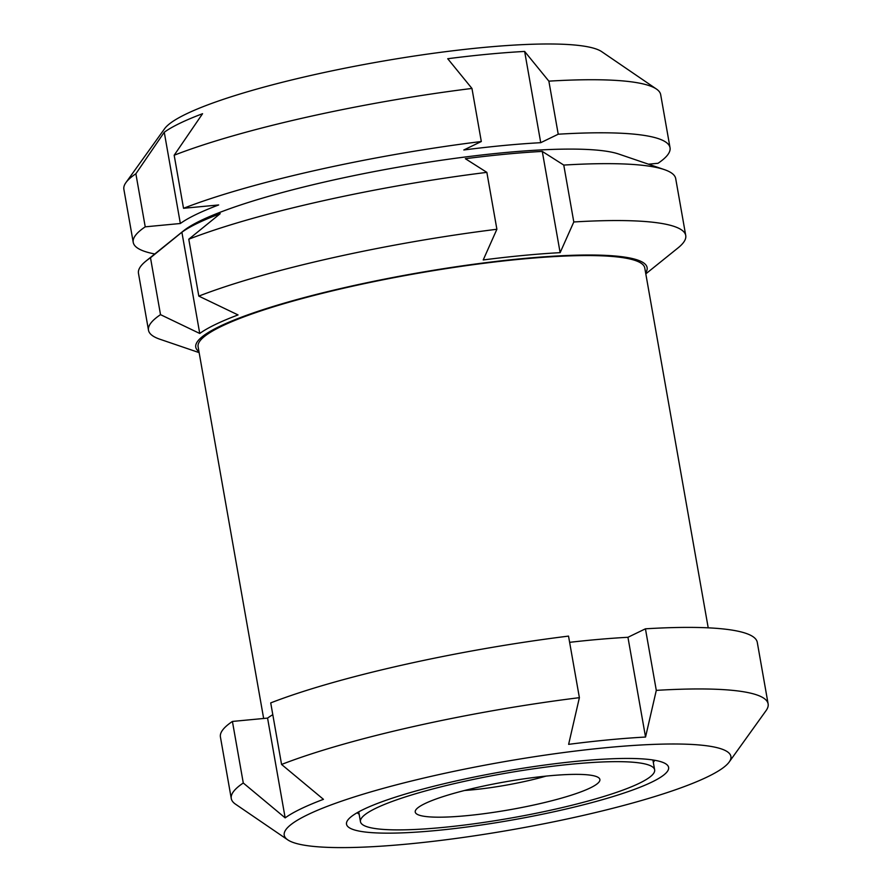<?xml version="1.0" encoding="UTF-8"?>
<svg xmlns="http://www.w3.org/2000/svg" width="892" height="892" viewBox="0 0 892 892"><rect width="100%" height="100%" fill="white"/><g stroke="black" fill="none" stroke-linecap="round" stroke-linejoin="round"><path stroke-width="1.34" d="M540.73 142.687L558.225 134.213L548.87 81.15L524.641 51.435L540.73 142.687A233.314 35.178 170 0 0 463.818 149.979L481.312 141.516A272.539 41.088 170 0 0 183.529 208.293L218.651 204.959A233.314 35.178 170 0 0 180.351 223.502L145.229 226.836A272.539 41.088 170 0 0 133.231 242.39A272.539 41.088 170 0 0 154.784 253.975M645.808 273.855L678.076 247.876A272.762 41.121 170 0 0 685.736 235.499A272.762 41.121 170 0 0 573.801 221.974L560.131 252.659A233.314 35.178 -10 0 0 555.047 252.949A233.314 35.178 -10 0 0 483.219 259.951L496.889 229.266A272.762 41.121 170 0 0 198.816 296.111L238.041 314.932A233.314 35.178 -10 0 0 199.741 333.474L160.515 314.653A272.762 41.121 170 0 0 148.496 330.23A272.762 41.121 170 0 0 159.924 339.239L199.139 352.619M645.63 272.874A229.155 34.543 170 0 0 553.073 256.216A229.155 34.543 170 0 0 301.619 298.285A229.155 34.543 170 0 0 198.972 351.638M524.641 51.435A233.314 35.178 170 0 0 447.728 58.727L471.957 88.442A272.539 41.088 170 0 0 174.174 155.23L202.562 113.708A233.314 35.178 170 0 0 164.262 132.25L180.351 223.502M164.262 132.25L135.874 173.773L145.229 226.836M729.188 762.013L766.072 710.612A272.562 41.088 170 0 0 768.123 703.888A272.562 41.088 170 0 0 656.3 690.375L645.54 737.048A233.314 35.178 -10 0 0 640.489 737.338A233.314 35.178 -10 0 0 568.628 744.352L579.387 697.667A272.562 41.088 170 0 0 281.571 764.455L323.45 799.332A233.314 35.178 -10 0 0 285.161 817.875L243.282 782.998A272.562 41.088 170 0 0 231.273 798.552A272.562 41.088 170 0 0 235.51 804.171L287.748 839.851A226.78 34.186 170 0 0 407.978 844.01A226.78 34.186 170 0 0 729.188 762.013A226.78 34.186 170 0 0 637.847 745.177A226.78 34.186 170 0 0 388.154 787.034A226.78 34.186 170 0 0 287.748 839.851M174.174 155.23L183.529 208.293M471.957 88.442L481.312 141.516M579.387 697.667L568.527 636.107A272.562 41.088 170 0 0 270.722 702.896L281.571 764.455M272.796 714.682A233.314 35.178 -10 0 0 267.567 718.105L232.422 721.438L243.282 782.998M232.422 721.438A272.562 41.088 170 0 0 220.424 736.993L231.273 798.552M569.631 642.329A233.314 35.178 -10 0 1 627.946 637.289L645.54 737.048M768.123 703.888L757.275 642.329A272.562 41.088 170 0 0 645.44 628.815L627.946 637.289M645.44 628.815L656.3 690.375M685.736 235.499L675.701 178.601A272.762 41.121 170 0 0 664.272 169.58A272.762 41.121 170 0 0 563.766 165.076L542.28 151.417A233.314 35.178 170 0 0 465.368 158.709L486.854 172.368A272.762 41.121 170 0 0 188.781 239.212L198.816 296.111M486.854 172.368L496.889 229.266M188.781 239.212L220.19 213.69A233.314 35.178 170 0 0 181.89 232.232L150.492 257.755L160.515 314.653M150.492 257.755A272.762 41.121 170 0 0 146.121 260.943A272.762 41.121 170 0 0 138.472 273.32L148.496 330.23M664.272 169.58L618.836 154.082A229.155 34.543 170 0 0 396.762 167.428A229.155 34.543 170 0 0 183.518 230.838L146.121 260.943M563.766 165.076L573.801 221.974M135.874 173.773A272.539 41.088 170 0 0 125.928 182.592A272.539 41.088 170 0 0 123.876 189.316L133.231 242.39M648.473 164.195L658.04 163.281A272.539 41.088 170 0 0 670.037 147.738L660.682 94.663A272.539 41.088 170 0 0 656.456 89.055L601.721 51.669A224.572 33.851 170 0 0 378.163 61.949A224.572 33.851 170 0 0 164.574 128.749L125.928 182.592M656.456 89.055A272.539 41.088 170 0 0 548.87 81.15M670.037 147.738A272.539 41.088 170 0 0 558.225 134.213M653.312 762.326A151.718 22.869 170 0 0 654.628 760.263M357.201 812.701A151.718 22.869 170 0 0 359.153 814.195M435.753 830.563A163.526 24.653 170 0 0 604.319 799.143A163.526 24.653 170 0 0 666.068 764.031A163.526 24.653 170 0 0 503.278 771.524A163.526 24.653 170 0 0 347.746 820.161A163.526 24.653 170 0 0 435.753 830.563M639.274 783.288A149.354 22.512 170 0 0 654.639 769.841A149.354 22.512 170 0 0 503.645 773.598A149.354 22.512 170 0 0 360.468 821.71A149.354 22.512 170 0 0 475.782 823.561A149.354 22.512 170 0 0 639.274 783.288M590.236 787.937A93.749 14.138 170 0 0 598.432 777.568A93.749 14.138 170 0 0 505.106 781.86A93.749 14.138 170 0 0 415.928 809.746A93.749 14.138 170 0 0 480.766 814.117A93.749 14.138 170 0 0 590.236 787.937M464.587 790.479A71.951 10.849 170 0 0 546.116 776.096M542.28 151.417L560.131 252.659M181.89 232.232L199.741 333.474M267.567 718.105L285.161 817.875M708.215 627.834L644.771 267.99A226.78 34.186 170 0 0 415.505 273.699A226.78 34.186 170 0 0 198.102 346.754L263.653 718.484M654.639 769.841L652.899 759.973M360.468 821.71L358.729 811.843"/></g></svg>
